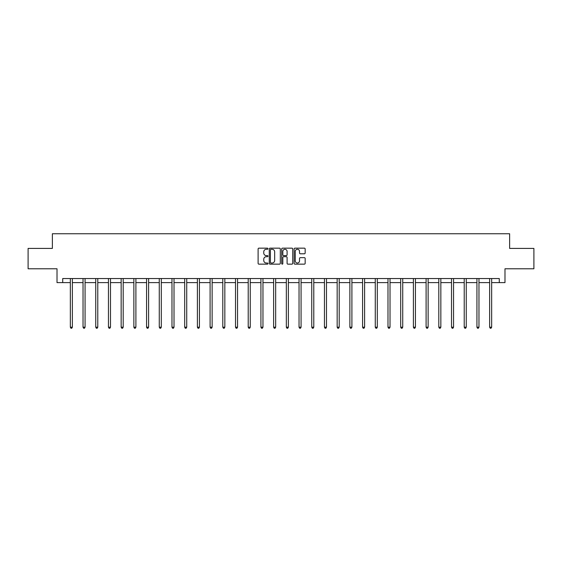 <?xml version="1.0" encoding="UTF-8"?>
<svg xmlns="http://www.w3.org/2000/svg" width="562" height="562" viewBox="0 0 562 562"><rect width="100%" height="100%" fill="white"/><g stroke="black" fill="none" stroke-linecap="round" stroke-linejoin="round"><path stroke-width="0.84" d="M267.969 248.713A0.562 0.562 0 0 0 267.407 248.158L258.913 248.158A0.801 0.801 0 0 0 258.113 248.952L258.113 263.346A0.801 0.801 0 0 0 258.913 264.147L267.407 264.147A0.562 0.562 0 0 0 267.969 263.585A0.562 0.562 0 0 0 267.407 263.023L266.311 263.023A2.557 2.557 0 0 1 263.754 260.466L263.754 259.265A2.557 2.557 0 0 1 266.311 256.708L267.407 256.708A0.562 0.562 0 0 0 267.969 256.153A0.562 0.562 0 0 0 267.407 255.591L266.311 255.591A2.557 2.557 0 0 1 263.754 253.033L263.754 251.832A2.557 2.557 0 0 1 266.311 249.275L267.407 249.275A0.562 0.562 0 0 0 267.969 248.713M304.365 253.792A0.801 0.801 0 0 0 305.166 252.991L305.166 248.952A0.801 0.801 0 0 0 304.365 248.158L294.931 248.158A0.801 0.801 0 0 0 294.13 248.952L294.13 263.346A0.801 0.801 0 0 0 294.931 264.147L304.365 264.147A0.801 0.801 0 0 0 305.166 263.346L305.166 258.471A0.801 0.801 0 0 0 304.365 257.67L300.326 257.67A0.801 0.801 0 0 0 299.525 258.471L299.525 260.887A2.136 2.136 0 0 1 297.389 263.023A2.136 2.136 0 0 1 295.254 260.887L295.254 251.411A2.136 2.136 0 0 1 297.389 249.275A2.136 2.136 0 0 1 299.525 251.411L299.525 252.991A0.801 0.801 0 0 0 300.326 253.792L304.365 253.792M62.719 282.623L62.719 278.548L499.281 278.548L499.281 282.623L504.985 282.623L504.985 268.776L533.9 268.776L533.9 248.411L509.629 248.411L509.629 233.75L52.371 233.75L52.371 248.411L28.1 248.411L28.1 268.776L57.015 268.776L57.015 282.623L70.334 282.623M280.298 248.952A0.801 0.801 0 0 0 279.504 248.158L270.069 248.158A0.801 0.801 0 0 0 269.268 248.952L269.268 263.346A0.801 0.801 0 0 0 270.069 264.147L279.504 264.147A0.801 0.801 0 0 0 280.298 263.346L280.298 248.952M282.496 248.158L291.931 248.158A0.801 0.801 0 0 1 292.732 248.952L292.732 263.346A0.801 0.801 0 0 1 291.931 264.147L287.899 264.147A0.801 0.801 0 0 1 287.098 263.346L287.098 257.508A0.801 0.801 0 0 0 286.297 256.708L283.62 256.708A0.801 0.801 0 0 0 282.819 257.508L282.819 263.585A0.562 0.562 0 0 1 282.257 264.147A0.562 0.562 0 0 1 281.702 263.585L281.702 248.952A0.801 0.801 0 0 1 282.496 248.158M72.365 282.623L83.035 282.623M85.073 282.623L95.744 282.623M97.781 282.623L108.452 282.623M110.489 282.623L121.153 282.623M123.19 282.623L133.861 282.623M135.899 282.623L146.57 282.623M148.607 282.623L159.271 282.623M161.308 282.623L171.979 282.623M174.016 282.623L184.687 282.623M186.725 282.623L197.395 282.623M199.426 282.623L210.097 282.623M212.134 282.623L222.805 282.623M224.842 282.623L235.513 282.623M237.543 282.623L248.214 282.623M250.252 282.623L260.923 282.623M262.96 282.623L273.631 282.623M275.668 282.623L286.332 282.623M288.369 282.623L299.04 282.623M301.077 282.623L311.748 282.623M313.786 282.623L324.457 282.623M326.487 282.623L337.158 282.623M339.195 282.623L349.866 282.623M351.903 282.623L362.574 282.623M364.605 282.623L375.276 282.623M377.313 282.623L387.984 282.623M390.021 282.623L400.692 282.623M402.729 282.623L413.393 282.623M415.43 282.623L426.101 282.623M428.139 282.623L438.81 282.623M440.847 282.623L451.511 282.623M453.548 282.623L464.219 282.623M466.256 282.623L476.927 282.623M478.964 282.623L489.635 282.623M491.666 282.623L499.281 282.623M270.947 249.275A0.562 0.562 0 0 0 270.385 249.837L270.385 262.468A0.562 0.562 0 0 0 270.947 263.023L272.106 263.023A2.557 2.557 0 0 0 274.663 260.466L274.663 251.832A2.557 2.557 0 0 0 272.106 249.275L270.947 249.275M287.098 251.453A2.136 2.136 0 0 0 284.955 249.317A2.136 2.136 0 0 0 282.819 251.453L282.819 254.79A0.801 0.801 0 0 0 283.62 255.591L286.297 255.591A0.801 0.801 0 0 0 287.098 254.79L287.098 251.453M72.477 278.548L72.428 278.668A0.815 0.815 0 0 0 72.365 278.97L72.365 327.189L70.334 327.189L70.334 278.97A0.815 0.815 0 0 0 70.271 278.668L70.222 278.548M72.365 327.189L71.753 328.25L70.945 328.25L70.334 327.189M85.178 278.548L85.136 278.668A0.815 0.815 0 0 0 85.073 278.97L85.073 327.189L83.035 327.189L83.035 278.97A0.815 0.815 0 0 0 82.979 278.668L82.93 278.548M85.073 327.189L84.462 328.25L83.647 328.25L83.035 327.189M97.886 278.548L97.837 278.668A0.815 0.815 0 0 0 97.781 278.97L97.781 327.189L95.744 327.189L95.744 278.97A0.815 0.815 0 0 0 95.688 278.668L95.638 278.548M97.781 327.189L97.17 328.25L96.355 328.25L95.744 327.189M110.595 278.548L110.545 278.668A0.815 0.815 0 0 0 110.489 278.97L110.489 327.189L108.452 327.189L108.452 278.97A0.815 0.815 0 0 0 108.389 278.668L108.34 278.548M110.489 327.189L109.878 328.25L109.063 328.25L108.452 327.189M123.296 278.548L123.254 278.668A0.815 0.815 0 0 0 123.19 278.97L123.19 327.189L121.153 327.189L121.153 278.97A0.815 0.815 0 0 0 121.097 278.668L121.048 278.548M123.19 327.189L122.579 328.25L121.764 328.25L121.153 327.189M136.004 278.548L135.955 278.668A0.815 0.815 0 0 0 135.899 278.97L135.899 327.189L133.861 327.189L133.861 278.97A0.815 0.815 0 0 0 133.805 278.668L133.756 278.548M135.899 327.189L135.287 328.25L134.473 328.25L133.861 327.189M148.712 278.548L148.663 278.668A0.815 0.815 0 0 0 148.607 278.97L148.607 327.189L146.57 327.189L146.57 278.97A0.815 0.815 0 0 0 146.506 278.668L146.464 278.548M148.607 327.189L147.996 328.25L147.181 328.25L146.57 327.189M161.42 278.548L161.371 278.668A0.815 0.815 0 0 0 161.308 278.97L161.308 327.189L159.271 327.189L159.271 278.97A0.815 0.815 0 0 0 159.215 278.668L159.165 278.548M161.308 327.189L160.697 328.25L159.882 328.25L159.271 327.189M174.122 278.548L174.072 278.668A0.815 0.815 0 0 0 174.016 278.97L174.016 327.189L171.979 327.189L171.979 278.97A0.815 0.815 0 0 0 171.923 278.668L171.874 278.548M174.016 327.189L173.405 328.25L172.59 328.25L171.979 327.189M186.83 278.548L186.781 278.668A0.815 0.815 0 0 0 186.725 278.97L186.725 327.189L184.687 327.189L184.687 278.97A0.815 0.815 0 0 0 184.624 278.668L184.582 278.548M186.725 327.189L186.113 328.25L185.298 328.25L184.687 327.189M199.538 278.548L199.489 278.668A0.815 0.815 0 0 0 199.426 278.97L199.426 327.189L197.395 327.189L197.395 278.97A0.815 0.815 0 0 0 197.332 278.668L197.283 278.548M199.426 327.189L198.815 328.25L198.007 328.25L197.395 327.189M212.239 278.548L212.19 278.668A0.815 0.815 0 0 0 212.134 278.97L212.134 327.189L210.097 327.189L210.097 278.97A0.815 0.815 0 0 0 210.04 278.668L209.991 278.548M212.134 327.189L211.523 328.25L210.708 328.25L210.097 327.189M224.948 278.548L224.898 278.668A0.815 0.815 0 0 0 224.842 278.97L224.842 327.189L222.805 327.189L222.805 278.97A0.815 0.815 0 0 0 222.749 278.668L222.7 278.548M224.842 327.189L224.231 328.25L223.416 328.25L222.805 327.189M237.656 278.548L237.607 278.668A0.815 0.815 0 0 0 237.543 278.97L237.543 327.189L235.513 327.189L235.513 278.97A0.815 0.815 0 0 0 235.45 278.668L235.401 278.548M237.543 327.189L236.939 328.25L236.124 328.25L235.513 327.189M250.357 278.548L250.315 278.668A0.815 0.815 0 0 0 250.252 278.97L250.252 327.189L248.214 327.189L248.214 278.97A0.815 0.815 0 0 0 248.158 278.668L248.109 278.548M250.252 327.189L249.64 328.25L248.826 328.25L248.214 327.189M263.065 278.548L263.016 278.668A0.815 0.815 0 0 0 262.96 278.97L262.96 327.189L260.923 327.189L260.923 278.97A0.815 0.815 0 0 0 260.866 278.668L260.817 278.548M262.96 327.189L262.349 328.25L261.534 328.25L260.923 327.189M275.773 278.548L275.724 278.668A0.815 0.815 0 0 0 275.668 278.97L275.668 327.189L273.631 327.189L273.631 278.97A0.815 0.815 0 0 0 273.568 278.668L273.518 278.548M275.668 327.189L275.057 328.25L274.242 328.25L273.631 327.189M288.482 278.548L288.432 278.668A0.815 0.815 0 0 0 288.369 278.97L288.369 327.189L286.332 327.189L286.332 278.97A0.815 0.815 0 0 0 286.276 278.668L286.227 278.548M288.369 327.189L287.758 328.25L286.943 328.25L286.332 327.189M301.183 278.548L301.134 278.668A0.815 0.815 0 0 0 301.077 278.97L301.077 327.189L299.04 327.189L299.04 278.97A0.815 0.815 0 0 0 298.984 278.668L298.935 278.548M301.077 327.189L300.466 328.25L299.651 328.25L299.04 327.189M313.891 278.548L313.842 278.668A0.815 0.815 0 0 0 313.786 278.97L313.786 327.189L311.748 327.189L311.748 278.97A0.815 0.815 0 0 0 311.685 278.668L311.643 278.548M313.786 327.189L313.175 328.25L312.36 328.25L311.748 327.189M326.599 278.548L326.55 278.668A0.815 0.815 0 0 0 326.487 278.97L326.487 327.189L324.457 327.189L324.457 278.97A0.815 0.815 0 0 0 324.393 278.668L324.344 278.548M326.487 327.189L325.876 328.25L325.061 328.25L324.457 327.189M339.3 278.548L339.251 278.668A0.815 0.815 0 0 0 339.195 278.97L339.195 327.189L337.158 327.189L337.158 278.97A0.815 0.815 0 0 0 337.102 278.668L337.052 278.548M339.195 327.189L338.584 328.25L337.769 328.25L337.158 327.189M352.009 278.548L351.96 278.668A0.815 0.815 0 0 0 351.903 278.97L351.903 327.189L349.866 327.189L349.866 278.97A0.815 0.815 0 0 0 349.81 278.668L349.761 278.548M351.903 327.189L351.292 328.25L350.477 328.25L349.866 327.189M364.717 278.548L364.668 278.668A0.815 0.815 0 0 0 364.605 278.97L364.605 327.189L362.574 327.189L362.574 278.97A0.815 0.815 0 0 0 362.511 278.668L362.462 278.548M364.605 327.189L363.993 328.25L363.185 328.25L362.574 327.189M377.418 278.548L377.376 278.668A0.815 0.815 0 0 0 377.313 278.97L377.313 327.189L375.276 327.189L375.276 278.97A0.815 0.815 0 0 0 375.219 278.668L375.17 278.548M377.313 327.189L376.702 328.25L375.887 328.25L375.276 327.189M390.126 278.548L390.077 278.668A0.815 0.815 0 0 0 390.021 278.97L390.021 327.189L387.984 327.189L387.984 278.97A0.815 0.815 0 0 0 387.928 278.668L387.878 278.548M390.021 327.189L389.41 328.25L388.595 328.25L387.984 327.189M402.835 278.548L402.785 278.668A0.815 0.815 0 0 0 402.729 278.97L402.729 327.189L400.692 327.189L400.692 278.97A0.815 0.815 0 0 0 400.629 278.668L400.58 278.548M402.729 327.189L402.118 328.25L401.303 328.25L400.692 327.189M415.536 278.548L415.494 278.668A0.815 0.815 0 0 0 415.43 278.97L415.43 327.189L413.393 327.189L413.393 278.97A0.815 0.815 0 0 0 413.337 278.668L413.288 278.548M415.43 327.189L414.819 328.25L414.004 328.25L413.393 327.189M428.244 278.548L428.195 278.668A0.815 0.815 0 0 0 428.139 278.97L428.139 327.189L426.101 327.189L426.101 278.97A0.815 0.815 0 0 0 426.045 278.668L425.996 278.548M428.139 327.189L427.527 328.25L426.713 328.25L426.101 327.189M440.952 278.548L440.903 278.668A0.815 0.815 0 0 0 440.847 278.97L440.847 327.189L438.81 327.189L438.81 278.97A0.815 0.815 0 0 0 438.746 278.668L438.704 278.548M440.847 327.189L440.236 328.25L439.421 328.25L438.81 327.189M453.66 278.548L453.611 278.668A0.815 0.815 0 0 0 453.548 278.97L453.548 327.189L451.511 327.189L451.511 278.97A0.815 0.815 0 0 0 451.455 278.668L451.405 278.548M453.548 327.189L452.937 328.25L452.122 328.25L451.511 327.189M466.362 278.548L466.312 278.668A0.815 0.815 0 0 0 466.256 278.97L466.256 327.189L464.219 327.189L464.219 278.97A0.815 0.815 0 0 0 464.163 278.668L464.114 278.548M466.256 327.189L465.645 328.25L464.83 328.25L464.219 327.189M479.07 278.548L479.021 278.668A0.815 0.815 0 0 0 478.964 278.97L478.964 327.189L476.927 327.189L476.927 278.97A0.815 0.815 0 0 0 476.864 278.668L476.822 278.548M478.964 327.189L478.353 328.25L477.538 328.25L476.927 327.189M491.778 278.548L491.729 278.668A0.815 0.815 0 0 0 491.666 278.97L491.666 327.189L489.635 327.189L489.635 278.97A0.815 0.815 0 0 0 489.572 278.668L489.523 278.548M491.666 327.189L491.055 328.25L490.247 328.25L489.635 327.189"/></g></svg>
